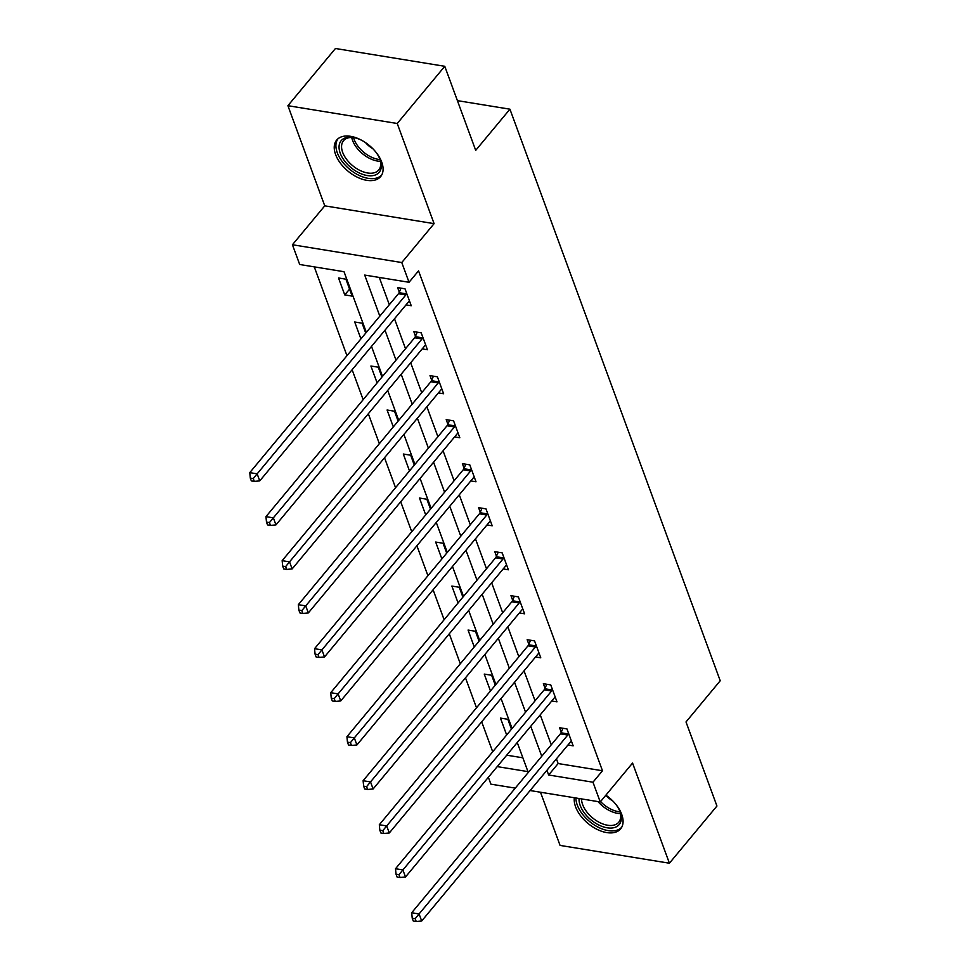 <?xml version="1.0" encoding="UTF-8"?>
<svg xmlns="http://www.w3.org/2000/svg" width="970" height="970" viewBox="0 0 970 970"><rect width="100%" height="100%" fill="white"/><g stroke="black" fill="none" stroke-linecap="round" stroke-linejoin="round"><path stroke-width="1.45" d="M335.608 154.57A28.579 16.684 -140.3 0 0 357.275 177.195A28.579 16.684 -140.3 0 0 380.64 176.588A28.579 16.684 -140.3 0 0 381.707 162.075A28.579 16.684 -140.3 0 0 360.052 139.45A28.579 16.684 -140.3 0 0 336.687 140.056A28.579 16.684 -140.3 0 0 335.608 154.57M574.361 797.74A28.579 16.684 -140.3 0 0 575.598 806.834A28.579 16.684 -140.3 0 0 597.253 829.459A28.579 16.684 -140.3 0 0 620.63 828.853A28.579 16.684 -140.3 0 0 621.697 814.339A28.579 16.684 -140.3 0 0 605.886 795.157M366.345 332.358L344.023 271.709L299.694 264.495L292.431 244.743L401.774 262.543L409.037 282.282L364.708 275.068L379.816 316.147M324.756 205.846L434.087 223.646L397.239 123.493L444.769 66.299L335.438 48.5L287.908 105.694L324.756 205.846L292.431 244.743M540.496 792.235L560.066 845.416L669.409 863.215L632.561 763.063L600.236 801.96L530.093 790.538M515.264 788.125L490.893 784.16L488.359 777.273M314.28 266.871L346.969 355.687M352.134 369.728L363.156 399.688M368.321 413.741L379.355 443.702M384.52 457.755L395.542 487.716M400.707 501.757L411.741 531.73M416.906 545.77L427.928 575.731M433.093 589.784L444.127 619.745M449.292 633.798L460.313 663.759M465.479 677.812L476.5 707.773M481.678 721.813L492.699 751.774M397.239 123.493L287.908 105.694M444.769 66.299L475.7 150.362L509.929 109.186L720.225 680.758L686.008 721.947L716.939 806.021L669.409 863.215M509.929 109.186L457.403 100.637M506.716 755.181L522.878 757.812M511.469 729.185L507.831 719.291L500.447 718.091L506.655 734.981M495.282 685.172L491.644 675.278L484.248 674.077L490.468 690.967M479.083 641.17L475.445 631.276L468.061 630.063L474.269 646.954M462.896 597.156L459.259 587.262L451.862 586.062L458.082 602.952M446.697 553.142L443.06 543.249L435.675 542.048L441.883 558.938M430.51 509.129L426.873 499.235L419.476 498.034L425.697 514.924M414.311 465.127L410.674 455.221L403.29 454.021L409.498 470.911M398.124 421.113L394.487 411.219L387.091 410.019L393.311 426.909M381.925 377.1L378.288 367.206L370.904 366.005L377.112 382.895M365.738 333.086L362.101 323.192L354.705 321.991L360.925 338.882M352.134 296.105L345.902 279.178L338.518 277.978L344.75 294.904L352.134 296.105M556.428 758.855L558.15 763.548L602.479 770.762L418.543 270.848L409.037 282.282M379.294 277.444L389.322 304.701M394.499 318.754L405.521 348.715M410.686 362.768L421.707 392.729M426.885 406.769L437.906 436.73M443.072 450.783L454.093 480.744M459.271 494.797L470.292 524.758M475.458 538.811L486.479 568.772M491.657 582.812L502.678 612.773M507.843 626.826L518.865 656.787M524.042 670.84L535.064 700.801M540.229 714.854L551.251 744.814M567.947 744.984L573.161 745.833L566.941 728.906L559.544 727.706L561.23 732.277M551.76 700.983L556.974 701.831L550.742 684.905L543.358 683.692L545.031 688.263M535.561 656.969L540.775 657.818L534.555 640.891L527.159 639.691L528.844 644.25M519.374 612.955L524.588 613.804L518.356 596.877L510.972 595.677L512.645 600.248M503.175 568.941L508.389 569.79L502.169 552.864L494.773 551.663L496.458 556.234M486.988 524.94L492.202 525.788L485.97 508.862L478.586 507.649L480.259 512.221M470.789 480.926L476.003 481.775L469.783 464.848L462.387 463.648L464.072 468.207M454.603 436.912L459.816 437.761L453.584 420.834L446.2 419.634L447.873 424.205M438.404 392.899L443.617 393.747L437.397 376.821L430.001 375.62L431.686 380.191M422.217 348.897L427.43 349.746L421.198 332.819L413.814 331.607L415.487 336.178M406.018 304.883L411.231 305.732L405.011 288.805L397.615 287.605L399.3 292.164M434.087 223.646L401.774 262.543M602.479 770.762L592.973 782.208L600.236 801.96M497.21 766.615L527.959 771.623L517.24 742.511M512.075 728.458L501.053 698.497M495.888 684.444L484.854 654.483M479.689 640.442L468.668 610.482M463.502 596.429L452.481 566.468M447.303 552.415L436.282 522.454M431.116 508.401L420.095 478.44M414.917 464.4L403.896 434.427M398.731 420.386L387.709 390.425M382.532 376.372L371.51 346.411M546.922 770.301L548.644 774.994L592.973 782.208M384.993 330.188L396.015 360.149M401.18 374.202L412.201 404.163M417.379 418.215L428.4 448.176M433.566 462.217L444.587 492.19M449.765 506.231L460.786 536.192M465.952 550.245L476.973 580.205M482.151 594.258L493.172 624.219M498.337 638.272L509.359 668.233M514.536 682.274L525.558 712.235M530.723 726.287L541.745 756.248M558.15 763.548L548.644 774.994M349.564 289.121L344.75 294.904M567.765 735.042L560.381 733.841L411.704 912.746L419.088 913.946L567.765 735.042A3.662 2.11 99.2 0 0 568.396 733.975L568.614 733.478M415.184 918.675L412.226 918.202L413.268 921.015L416.215 921.5L415.184 918.675L419.088 913.946L421.683 921.003L570.36 742.086A3.662 2.11 99.2 0 1 571.148 741.444L571.488 741.274M560.381 733.841A3.662 2.11 99.2 0 0 561.012 732.774L562.964 728.264M411.704 912.746L412.226 918.202M416.215 921.5L421.683 921.003M615.55 803.985A24.735 14.441 39.7 0 1 620.024 811.757A24.735 14.441 39.7 0 1 616.217 826.876A24.735 14.441 39.7 0 1 592.306 820.947A24.735 14.441 39.7 0 1 579.054 798.504M581.539 798.916A22.904 13.374 -140.3 0 0 594.307 819.25A22.904 13.374 -140.3 0 0 615.974 824.391A22.904 13.374 -140.3 0 0 618.727 822.245A22.904 13.374 -140.3 0 0 619.745 811.053M575.901 797.995A28.397 16.575 -140.3 0 0 591.736 823.203A28.397 16.575 -140.3 0 0 618.593 829.556A28.397 16.575 -140.3 0 0 621.721 827.24M612.761 800.905A16.308 9.518 39.7 0 1 605.826 795.23M375.56 151.72A24.735 14.441 39.7 0 1 380.034 159.492A24.735 14.441 39.7 0 1 380.131 159.735A24.735 14.441 39.7 0 1 367.193 175.534A24.735 14.441 39.7 0 1 340.24 153.248A24.735 14.441 39.7 0 1 353.601 137.522A24.735 14.441 39.7 0 1 362.053 140.504M354.341 137.667A22.904 13.374 -140.3 0 0 343.525 140.711A22.904 13.374 -140.3 0 0 342.665 152.338A22.904 13.374 -140.3 0 0 360.015 170.465A22.904 13.374 -140.3 0 0 378.749 169.98A22.904 13.374 -140.3 0 0 379.755 158.789M372.771 148.64A16.308 9.518 39.7 0 1 365.593 142.675M338.069 138.686A28.397 16.575 -140.3 0 0 337.281 152.763A28.397 16.575 -140.3 0 0 358.476 175.085A28.397 16.575 -140.3 0 0 381.731 174.976M551.566 691.028L544.182 689.828L395.505 868.732L402.902 869.944L551.566 691.028A3.662 2.11 99.2 0 0 552.209 689.973L552.427 689.464M398.985 874.673L396.027 874.188L397.07 877.013L400.028 877.486L398.985 874.673L402.902 869.944L405.496 876.989L554.161 698.085A3.662 2.11 99.2 0 1 554.949 697.43L555.289 697.26M544.182 689.828A3.662 2.11 99.2 0 0 544.813 688.773L546.777 684.25M395.505 868.732L396.027 874.188M400.028 877.486L405.496 876.989M535.379 647.014L527.995 645.814L379.318 824.73L386.703 825.931L535.379 647.014A3.662 2.11 99.2 0 0 536.01 645.959L536.228 645.45M382.798 830.659L379.84 830.174L380.883 833L383.829 833.472L382.798 830.659L386.703 825.931L389.297 832.975L537.974 654.071A3.662 2.11 99.2 0 1 538.762 653.416L539.102 653.246M527.995 645.814A3.662 2.11 99.2 0 0 528.626 644.759L530.578 640.248M379.318 824.73L379.84 830.174M383.829 833.472L389.297 832.975M519.18 603L511.796 601.8L363.12 780.717L370.516 781.917L519.18 603A3.662 2.11 99.2 0 0 519.823 601.946L520.041 601.448M366.599 786.646L363.641 786.161L364.684 788.986L367.642 789.471L366.599 786.646L370.516 781.917L373.111 788.974L521.775 610.057A3.662 2.11 99.2 0 1 522.563 609.403L522.903 609.245M511.796 601.8A3.662 2.11 99.2 0 0 512.427 600.745L514.391 596.235M363.12 780.717L363.641 786.161M367.642 789.471L373.111 788.974M502.993 558.999L495.609 557.786L346.933 736.703L354.317 737.903L502.993 558.999A3.662 2.11 99.2 0 0 503.624 557.932L503.842 557.435M350.412 742.632L347.454 742.159L348.497 744.972L351.443 745.457L350.412 742.632L354.317 737.903L356.911 744.96L505.588 566.043A3.662 2.11 99.2 0 1 506.376 565.401L506.716 565.231M495.609 557.786A3.662 2.11 99.2 0 0 496.24 556.731L498.192 552.221M346.933 736.703L347.454 742.159M351.443 745.457L356.911 744.96M486.794 514.985L479.41 513.785L330.734 692.689L338.13 693.889L486.794 514.985A3.662 2.11 99.2 0 0 487.437 513.93L487.655 513.421M334.213 698.618L331.255 698.145L332.298 700.97L335.256 701.443L334.213 698.618L338.13 693.889L340.725 700.946L489.389 522.042A3.662 2.11 99.2 0 1 490.177 521.387L490.517 521.217M479.41 513.785A3.662 2.11 99.2 0 0 480.041 512.718L482.005 508.207M330.734 692.689L331.255 698.145M335.256 701.443L340.725 700.946M470.608 470.971L463.224 469.771L314.547 648.688L321.931 649.888L470.608 470.971A3.662 2.11 99.2 0 0 471.238 469.916L471.456 469.407M318.027 654.617L315.068 654.132L316.111 656.957L319.057 657.43L318.027 654.617L321.931 649.888L324.526 656.932L473.202 478.028A3.662 2.11 99.2 0 1 473.99 477.373L474.33 477.204M463.224 469.771A3.662 2.11 99.2 0 0 463.854 468.716L465.806 464.206M314.547 648.688L315.068 654.132M319.057 657.43L324.526 656.932M454.409 426.958L447.024 425.757L298.348 604.674L305.744 605.874L454.409 426.958A3.662 2.11 99.2 0 0 455.051 425.903L455.269 425.406M301.828 610.603L298.869 610.118L299.912 612.943L302.87 613.428L301.828 610.603L305.744 605.874L308.339 612.931L457.003 434.014A3.662 2.11 99.2 0 1 457.791 433.36L458.131 433.19M447.024 425.757A3.662 2.11 99.2 0 0 447.655 424.702L449.619 420.192M298.348 604.674L298.869 610.118M302.87 613.428L308.339 612.931M438.222 382.956L430.838 381.743L282.161 560.66L289.545 561.86L438.222 382.956A3.662 2.11 99.2 0 0 438.852 381.889L439.07 381.392M285.641 566.589L282.682 566.116L283.725 568.929L286.671 569.414L285.641 566.589L289.545 561.86L292.14 568.917L440.816 390.001A3.662 2.11 99.2 0 1 441.605 389.358L441.944 389.188M430.838 381.743A3.662 2.11 99.2 0 0 431.468 380.689L433.42 376.178M282.161 560.66L282.682 566.116M286.671 569.414L292.14 568.917M422.023 338.942L414.639 337.742L265.962 516.646L273.358 517.847L422.023 338.942A3.662 2.11 99.2 0 0 422.665 337.887L422.884 337.378M269.442 522.575L266.483 522.102L267.526 524.915L270.484 525.4L269.442 522.575L273.358 517.847L275.953 524.903L424.617 345.999A3.662 2.11 99.2 0 1 425.406 345.344L425.745 345.174M414.639 337.742A3.662 2.11 99.2 0 0 415.281 336.675L417.233 332.164M265.962 516.646L266.483 522.102M270.484 525.4L275.953 524.903M405.836 294.928L398.452 293.728L249.775 472.632L257.159 473.845L405.836 294.928A3.662 2.11 99.2 0 0 406.466 293.874L406.685 293.364M253.255 478.574L250.296 478.089L251.339 480.914L254.285 481.387L253.255 478.574L257.159 473.845L259.754 480.89L408.431 301.985A3.662 2.11 99.2 0 1 409.219 301.33L409.558 301.161M398.452 293.728A3.662 2.11 99.2 0 0 399.082 292.673L401.034 288.151M249.775 472.632L250.296 478.089M254.285 481.387L259.754 480.89M568.396 733.975L561.012 732.774M620.424 813.575A22.904 13.374 39.7 0 1 597.993 801.596M600.551 801.572A22.152 12.925 -140.3 0 0 619.988 811.817M380.434 161.311A22.904 13.374 39.7 0 1 352.571 140.42A22.904 13.374 39.7 0 1 351.734 137.461M353.541 137.57A22.152 12.925 -140.3 0 0 354.111 139.389A22.152 12.925 -140.3 0 0 380.01 159.553M552.209 689.973L544.813 688.773M536.01 645.959L528.626 644.759M519.823 601.946L512.427 600.745M503.624 557.932L496.24 556.731M487.437 513.93L480.041 512.718M471.238 469.916L463.854 468.716M455.051 425.903L447.655 424.702M438.852 381.889L431.468 380.689M422.665 337.887L415.281 336.675M406.466 293.874L399.082 292.673"/></g></svg>
